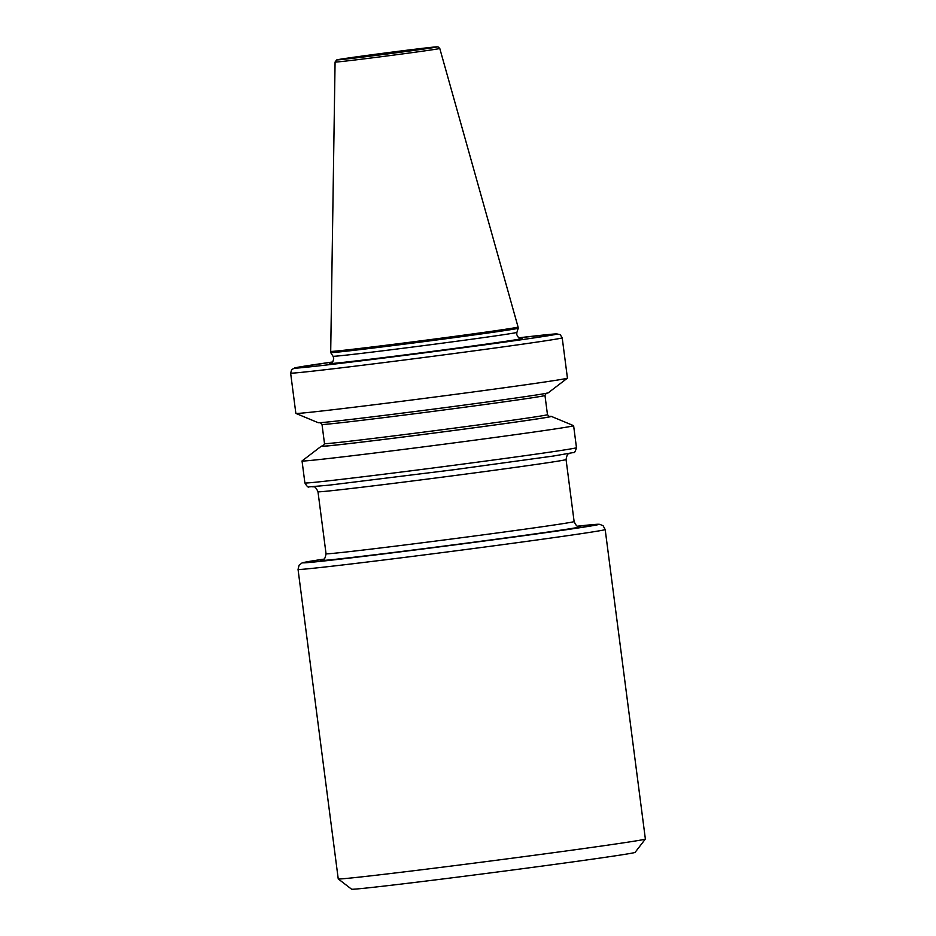 <?xml version="1.0" encoding="UTF-8"?>
<svg xmlns="http://www.w3.org/2000/svg" width="936" height="936" viewBox="0 0 936 936"><rect width="100%" height="100%" fill="white"/><g stroke="black" fill="none" stroke-linecap="round" stroke-linejoin="round"><path stroke-width="1.4" d="M330.537 351.398L330.537 351.398A94.559 1.158 -7.4 0 0 433.438 339.195A94.559 1.158 -7.4 0 0 518.076 327.038L518.228 328.22A94.559 1.158 -7.4 0 0 518.228 328.22A94.559 1.158 -7.4 0 1 433.59 340.376A94.559 1.158 -7.4 0 1 330.689 352.579L335.076 62.057A52.79 0.643 172.6 0 0 392.523 55.247A52.79 0.643 172.6 0 0 439.78 48.461L518.076 327.038M290.628 373.101L295.858 413.396A136.937 1.673 -7.4 0 0 295.893 413.42A136.937 1.673 -7.4 0 0 444.881 395.717A136.937 1.673 -7.4 0 0 567.415 378.156A136.937 1.673 -7.4 0 0 567.438 378.121L562.208 337.826A136.937 1.673 172.6 0 1 439.639 355.423A136.937 1.673 172.6 0 1 290.628 373.101L291.739 369.509L295.121 367.825L332.526 361.998A132.467 1.615 -7.4 0 0 307.207 367.134A132.467 1.615 -7.4 0 0 438.633 350.988A132.467 1.615 -7.4 0 0 549.479 335.521A132.467 1.615 -7.4 0 0 518.86 337.802L556.557 333.871L560.219 334.643L562.208 337.826M295.893 413.42L318.181 422.698A116.017 1.416 -7.4 0 0 444.413 407.698A116.017 1.416 -7.4 0 0 548.239 392.816L567.415 378.156M323.599 445.7A116.017 1.416 -7.4 0 0 321.235 446.261A116.017 1.416 -7.4 0 0 447.478 431.32A116.017 1.416 -7.4 0 0 551.292 416.38A116.017 1.416 -7.4 0 0 548.87 416.438M321.235 446.261L302.059 460.921A136.937 1.673 -7.4 0 0 302.035 460.957A136.937 1.673 -7.4 0 0 451.058 443.29A136.937 1.673 -7.4 0 0 573.616 425.693A136.937 1.673 -7.4 0 0 573.581 425.658L551.292 416.38M645.372 839.03L635.088 852.38A142.951 1.743 -7.4 0 1 507.148 870.726A142.951 1.743 -7.4 0 1 351.597 889.2L338.247 878.927A154.861 1.895 -7.4 0 0 338.247 878.927A154.861 1.895 -7.4 0 0 506.774 858.909A154.861 1.895 -7.4 0 0 645.372 839.03A154.861 1.895 -7.4 0 0 645.372 839.007L605.183 529.53A154.861 1.895 172.6 0 1 466.573 549.432A154.861 1.895 172.6 0 1 298.046 569.416L299.087 565.204L302.035 562.957L323.938 559.108A148.906 1.813 -7.4 0 0 326.208 560.734A148.906 1.813 -7.4 0 0 465.227 543.524A148.906 1.813 -7.4 0 0 577.524 526.172L599.672 524.3L603.1 525.728L605.183 529.53M330.619 363.25L330.607 363.25C330.677 362.407 332.713 364.607 333.719 358.184L333.029 356.253A92.711 1.135 -7.4 0 0 433.918 344.284A92.711 1.135 -7.4 0 0 516.906 332.374L516.73 334.421C519.34 340.353 520.744 337.72 521.024 338.516L521.024 338.516M574.119 521.551L566.058 459.541A125.085 1.533 172.6 0 1 454.112 475.617A125.085 1.533 172.6 0 1 317.983 491.763L326.044 553.773A125.085 1.533 -7.4 0 0 462.162 537.627A125.085 1.533 -7.4 0 0 574.119 521.551C577.652 529.261 578.986 525.494 579.454 526.664L579.454 526.664M579.208 526.652A131.04 1.603 172.6 0 1 463.507 543.535A131.04 1.603 172.6 0 1 322.417 559.997M439.78 48.461L438.001 46.847L430.864 47.385L382.286 53.375A50.579 0.62 -7.4 0 0 337.264 59.904A50.579 0.62 -7.4 0 0 392.067 53.352A50.579 0.62 -7.4 0 0 437.1 46.823A50.579 0.62 -7.4 0 0 382.297 53.375L336.562 59.962L335.076 62.057M576.471 447.677C575.371 451.561 574.353 453.188 573.452 452.544L553.574 456.007L454.065 469.708L328.957 485.176L309.044 486.884C308.33 487.726 306.95 486.427 304.89 482.953A136.937 1.673 -7.4 0 0 453.913 465.274A136.937 1.673 -7.4 0 0 576.471 447.677L573.616 425.693M330.794 363.18A97.04 1.182 -7.4 0 0 435.217 351A97.04 1.182 -7.4 0 0 520.825 338.504M323.201 445.91L324.5 443.617L322.007 424.429A112.425 1.369 -7.4 0 0 444.354 409.909A112.425 1.369 -7.4 0 0 544.974 395.46L546.273 393.178M324.5 443.617A112.425 1.369 -7.4 0 0 446.846 429.109A112.425 1.369 -7.4 0 0 547.466 414.66L544.974 395.46M323.318 445.864A114.66 1.404 -7.4 0 0 447.349 431.32A114.66 1.404 -7.4 0 0 549.186 416.52M566.058 459.541C567.509 451.187 569.767 454.486 569.919 453.235M333.029 356.253L330.689 352.579M549.303 416.543L547.466 414.66M304.89 482.953L302.035 460.957M338.235 878.904L298.046 569.416M322.007 424.429L320.159 422.545M516.906 332.374L518.228 328.232M317.983 491.763C314.461 484.052 313.115 487.82 312.647 486.65M326.044 553.773C324.593 562.126 322.335 558.827 322.183 560.079"/></g></svg>
